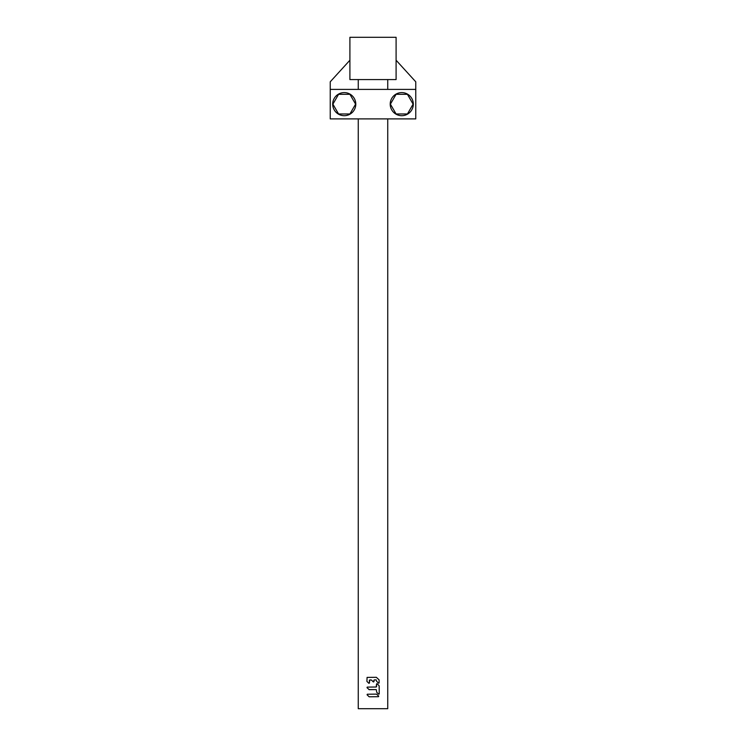 <?xml version="1.0" encoding="UTF-8"?>
<svg xmlns="http://www.w3.org/2000/svg" width="746" height="746" viewBox="0 0 746 746"><rect width="100%" height="100%" fill="white"/><g stroke="black" fill="none" stroke-linecap="round" stroke-linejoin="round"><path stroke-width="1.12" d="M387.743 118.894L387.743 708.7L358.257 708.7L358.257 118.894M369.279 696.801L378.492 696.699L378.716 696.149L376.525 694.134L367.302 694.228L367.079 694.787L369.046 696.708M367.228 687.113L367.004 687.663L369.195 689.677L376.282 689.602L376.73 692.279L378.688 694.2L379.238 693.966L379.155 685.826L377.094 683.672L376.543 683.905L376.254 687.01L367.228 687.113M379.089 679.998L379.127 682.963L378.576 683.196L376.609 681.284L376.18 679.895L374.24 679.914L373.382 681.965L371.424 680.044L369.708 679.97L369.419 683.075L369.382 680.296M378.996 679.774L376.338 677.303L367.088 677.405L366.901 681.387L368.869 683.308L369.419 683.075M396.098 60.23L415.764 81.808L415.764 118.894L330.236 118.894L330.236 81.808L349.902 60.23M387.743 79.57L387.743 89.399M358.257 79.57L358.257 89.399M349.902 37.3L349.902 79.57L396.098 79.57L396.098 37.3L349.902 37.3M415.764 89.399L330.236 89.399M344.251 115.695A11.554 11.554 0 0 1 332.697 104.142A11.554 11.554 0 0 1 344.251 92.597A11.554 11.554 0 0 1 355.795 104.142A11.554 11.554 0 0 1 344.251 115.695M349.921 94.313L355.6 104.142L349.921 113.979L338.572 113.979L332.893 104.142L338.572 94.313L349.921 94.313M401.749 115.695A11.554 11.554 0 0 1 390.205 104.142A11.554 11.554 0 0 1 401.749 92.597A11.554 11.554 0 0 1 413.303 104.142A11.554 11.554 0 0 1 401.749 115.695M407.428 94.313L413.107 104.142L407.428 113.979L396.079 113.979L390.4 104.142L396.079 94.313L407.428 94.313M367.302 694.228L367.079 694.787M378.492 696.699L378.716 696.149M377.094 683.672L376.543 683.905L376.571 686.684M378.688 694.2L379.238 693.966M368.972 689.584L376.282 689.602M374.24 679.914L376.18 679.895M373.933 681.723L373.914 680.24M369.708 679.97L371.191 679.951"/></g></svg>
